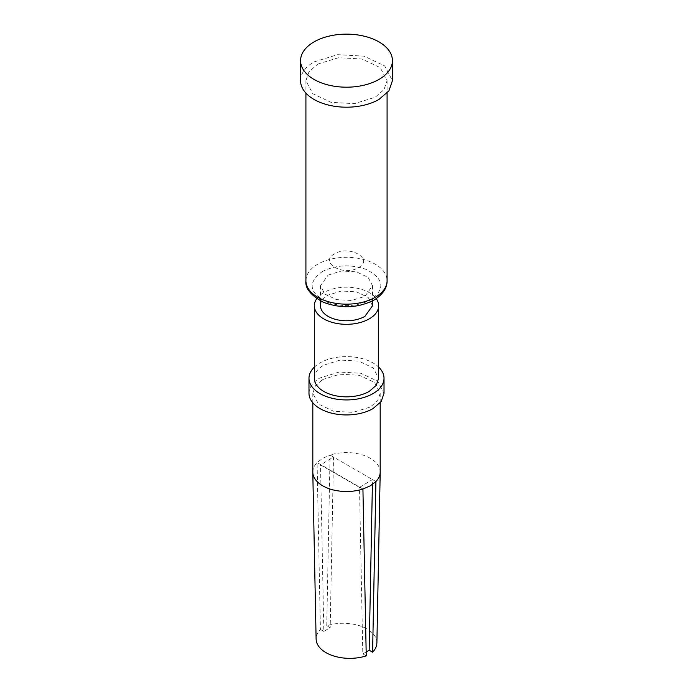 <?xml version="1.0" encoding="UTF-8"?>
<svg xmlns="http://www.w3.org/2000/svg" width="693" height="693" viewBox="0 0 693 693"><rect width="100%" height="100%" fill="white"/><g stroke="black" fill="none" stroke-linecap="round" stroke-linejoin="round"><path stroke-width="0.52" stroke-dasharray="3.46 2.6" d="M366.164 651.966L362.811 653.906L359.502 487.396L320.521 464.882L333.506 457.051L330.067 455.067A33.688 19.447 180 0 1 380.188 472.054M376.871 642.948A33.688 19.447 0 0 0 326.732 625.753L330.189 627.728L323.83 631.401L320.521 464.882M326.749 625.744L330.067 455.067M375.918 481.531L333.506 457.051L330.189 627.728M362.924 489.033L317.091 462.56L322.678 458.298L330.05 455.076M300.554 80.674A45.946 26.525 180 0 1 314.016 61.92L337.534 54.66L364.085 56.168L384.702 65.939L392.429 80.674M317.801 64.102L338.582 57.692L362.032 59.026L380.24 67.654L387.084 80.674L383.991 89.64L375.199 97.237L354.418 103.655L330.968 102.321L312.76 93.685L305.916 80.674L309.009 71.708L317.801 64.102M328.092 275.112L341.424 270.998L356.462 271.855L368.148 277.391L372.531 285.741L364.908 296.37L351.576 300.485L336.538 299.627L324.852 294.092L320.469 285.741L328.092 275.112M320.469 305.743A26.031 15.029 180 0 1 328.092 295.114L341.424 291.008L356.462 291.866L368.148 297.392L372.522 305.743M316.77 298.666A32.164 18.564 180 0 1 323.761 292.619A32.164 18.564 180 0 1 376.23 298.666M314.336 378.274A32.164 18.564 180 0 1 323.761 365.142L340.228 360.065L358.809 361.122L373.241 367.957L378.647 378.274M314.336 367.117A37.517 21.665 180 0 1 319.967 362.95A37.517 21.665 180 0 1 378.664 367.117M308.983 393.277A37.517 21.665 180 0 1 319.967 377.962L339.18 372.037L360.854 373.267L377.694 381.237L384.009 393.277M322.678 379.521L339.925 374.194L359.381 375.303L374.506 382.458L380.188 393.26L377.633 400.71L370.322 407.034L353.075 412.352L333.619 411.252L318.494 404.088L312.812 393.286L315.367 385.845L322.678 379.521M312.812 472.054A33.688 19.447 180 0 1 317.091 462.56L320.409 629.409A33.688 19.447 0 0 0 316.129 639.111M323.83 631.401L320.348 629.391M366.242 655.881L362.811 653.906M359.502 487.396L372.488 479.556L372.392 484.494M358.411 267.611C374.515 259.165 349.22 244.56 334.589 253.855C318.485 262.3 343.78 276.905 358.411 267.611M305.916 280.734A40.584 23.432 180 0 1 317.801 264.172A40.584 23.432 180 0 1 362.032 259.095A40.584 23.432 180 0 1 387.084 280.734M322.132 271.673C335.767 264.839 350.381 264.05 365.965 269.326C383.965 278.603 385.603 288.764 370.868 299.809C357.233 306.644 342.619 307.423 327.035 302.157C309.035 292.87 307.397 282.709 322.132 271.673M305.916 80.674L305.916 93.105M387.084 80.674L387.084 93.105M320.469 285.741L320.469 300.875M372.531 285.741L372.531 300.875M312.812 393.277L312.812 402.806M380.188 393.277L380.188 402.806"/><path stroke-width="1.04" d="M372.392 484.494L369.17 650.233L366.164 651.966M369.17 650.233L372.6 652.208A33.688 19.447 0 0 0 376.871 642.948M380.188 402.806L380.188 472.054A33.688 19.447 180 0 1 380.188 472.271A33.688 19.447 180 0 1 375.918 481.531L370.322 485.802L362.924 489.033A33.688 19.447 180 0 1 312.812 472.271A33.688 19.447 180 0 1 312.812 472.054L312.812 402.806M314.016 41.909A45.946 26.525 180 0 1 364.085 36.157A45.946 26.525 180 0 1 392.446 60.663A45.946 26.525 180 0 1 378.984 79.418A45.946 26.525 180 0 1 328.915 85.17A45.946 26.525 180 0 1 300.554 60.663A45.946 26.525 180 0 1 314.016 41.909M392.429 80.674L388.938 90.826L378.984 99.428A45.946 26.525 180 0 1 328.915 105.18A45.946 26.525 180 0 1 300.554 80.674L300.554 60.663M372.531 300.875L372.531 305.743L364.908 316.372A26.031 15.029 180 0 1 336.538 319.629A26.031 15.029 180 0 1 320.469 305.743L320.469 300.875M376.23 298.666A32.164 18.564 180 0 1 378.664 305.743A32.164 18.564 180 0 1 369.239 318.875A32.164 18.564 180 0 1 334.191 322.903A32.164 18.564 180 0 1 314.336 305.743A32.164 18.564 180 0 1 316.77 298.666M378.647 378.274L376.204 385.377L369.239 391.398A32.164 18.564 180 0 1 334.191 395.426A32.164 18.564 180 0 1 314.336 378.274L314.336 305.743M378.664 367.117A37.517 21.665 180 0 1 384.017 378.274A37.517 21.665 180 0 1 373.033 393.589A37.517 21.665 180 0 1 332.138 398.284A37.517 21.665 180 0 1 308.983 378.274A37.517 21.665 180 0 1 314.336 367.117M384.017 378.274L384.017 393.277L381.159 401.568L373.033 408.593A37.517 21.665 180 0 1 332.138 413.288A37.517 21.665 180 0 1 308.983 393.277L308.983 378.274M316.129 639.111A33.688 19.447 0 0 0 366.242 655.881L362.924 489.033M375.918 481.531L372.6 652.208M387.084 93.105L387.084 280.734A40.584 23.432 180 0 1 375.199 297.306A40.584 23.432 180 0 1 330.968 302.382A40.584 23.432 180 0 1 305.916 280.734L305.916 93.105M392.446 60.663L392.446 80.674M378.664 305.743L378.664 378.274M312.794 472.28L316.112 639.119M376.888 642.939L380.206 472.262M387.084 280.734C387.214 284.97 385.672 292.81 373.925 300.112C358.012 308.108 341.207 308.844 323.501 302.321C310.828 295.487 304.963 288.297 305.916 280.734"/></g></svg>
